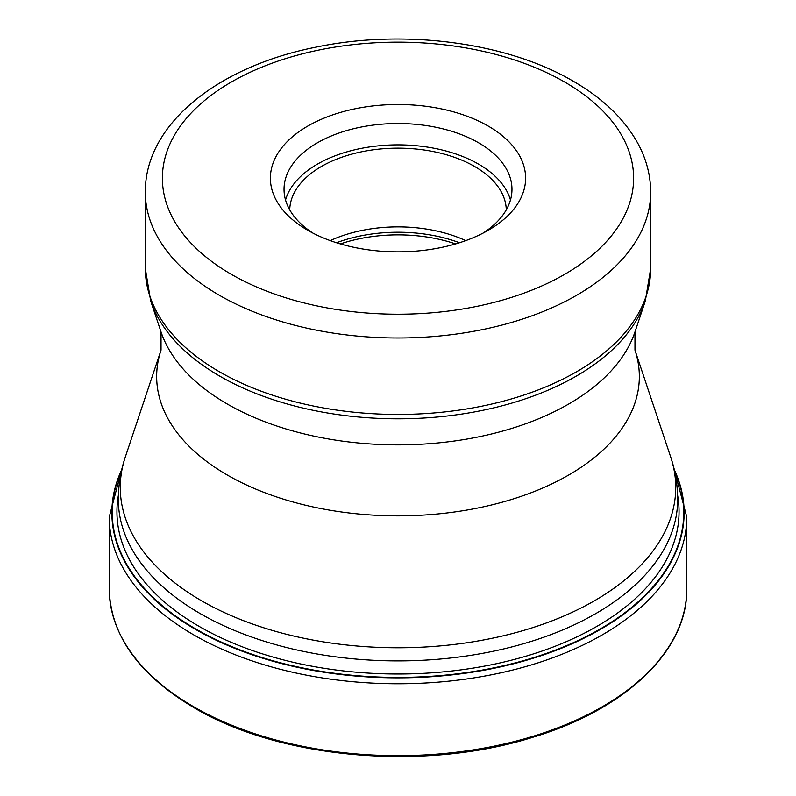 <?xml version="1.0" encoding="UTF-8"?>
<svg xmlns="http://www.w3.org/2000/svg" width="796" height="796" viewBox="0 0 796 796"><rect width="100%" height="100%" fill="white"/><g stroke="black" fill="none" stroke-linecap="round" stroke-linejoin="round"><path stroke-width="1.19" d="M121.489 470.754A285.774 164.991 180 0 0 195.935 629.079A285.774 164.991 0 0 0 540.076 655.566A285.774 164.991 0 0 0 674.51 470.754M488.237 126.086A127.619 73.68 0 0 0 307.763 126.086A127.619 73.68 0 0 0 307.763 230.283L307.763 230.283A127.619 73.68 0 0 0 488.237 230.283L488.237 230.283A127.619 73.68 0 0 0 488.237 126.086M483.142 233.069A113.967 65.799 0 0 0 511.967 189.329A113.967 65.799 0 0 0 478.585 142.792A113.967 65.799 0 0 0 317.415 142.792A113.967 65.799 0 0 0 284.033 189.329A113.967 65.799 0 0 0 312.858 233.069M285.535 199.995A113.967 65.799 180 0 1 363.095 148.036A113.967 65.799 180 0 1 478.585 164.145A113.967 65.799 180 0 1 510.465 199.995M506.276 209.865A108.286 62.516 0 0 0 474.575 166.464A108.286 62.516 0 0 0 357.215 152.762A108.286 62.516 0 0 0 289.724 209.865M330.26 240.631A108.286 62.516 180 0 1 465.74 240.631M109.231 588.94A288.769 166.712 0 0 0 193.816 706.828A288.769 166.712 0 0 0 508.505 742.966A288.769 166.712 0 0 0 686.769 588.94C687.724 650.143 626.293 709.077 533.778 736.967C425.601 771.603 280.58 759.225 194.284 707.863C138.862 674.998 110.515 635.357 109.231 588.94L109.231 517.042L122.783 465.441M686.769 588.94L686.769 517.042A288.769 166.712 180 0 1 508.505 671.068A288.769 166.712 180 0 1 193.816 634.929A288.769 166.712 180 0 1 109.231 517.042M674.242 469.59A286.132 165.2 180 0 1 541.3 655.635A286.132 165.2 180 0 1 195.667 629.467A286.132 165.2 180 0 1 121.758 469.59M677.605 495.301A281.048 162.265 0 0 1 518.584 658.302A281.048 162.265 0 0 1 199.269 626.472A281.048 162.265 180 0 1 118.395 495.301M670.7 457.043C675.316 470.824 677.645 484.963 677.675 499.44A279.675 161.469 180 0 1 505.022 648.611A279.675 161.469 180 0 1 200.244 613.617A279.675 161.469 180 0 1 200.114 613.537A279.675 161.469 180 0 1 118.325 499.44C118.355 484.963 120.684 470.824 125.3 457.043A277.734 160.344 0 0 0 201.488 600.741A277.734 160.344 0 0 0 201.617 600.811A277.734 160.344 0 0 0 528.216 629.059A277.734 160.344 0 0 0 670.7 457.043L634.969 350.131A241.337 139.34 180 0 1 511.161 499.599A241.337 139.34 180 0 1 227.348 475.053A241.337 139.34 180 0 1 161.031 350.131L125.3 457.043M161.031 350.131L161.031 331.932A241.337 139.34 0 0 0 227.348 404.06A241.337 139.34 0 0 0 468.715 438.755A241.337 139.34 0 0 0 634.969 331.932L645.337 300.928A251.894 145.429 180 0 1 471.809 412.418A251.894 145.429 180 0 1 219.885 376.21A251.894 145.429 180 0 1 219.766 376.14A251.894 145.429 180 0 1 150.663 300.928L145.33 268.57A252.67 145.877 0 0 0 219.218 371.652A252.67 145.877 0 0 0 219.338 371.722A252.67 145.877 0 0 0 494.694 403.343A252.67 145.877 0 0 0 650.67 268.57L650.67 192.105A252.67 145.877 180 0 1 494.694 326.887A252.67 145.877 180 0 1 219.338 295.256A252.67 145.877 180 0 1 219.159 295.157A252.67 145.877 180 0 1 145.33 192.105L145.33 268.57M231.397 274.371A235.616 136.036 180 0 1 231.228 274.282A235.616 136.036 180 0 1 231.477 81.948A235.616 136.036 180 0 1 564.603 81.998A235.616 136.036 180 0 1 564.772 82.088A235.616 136.036 180 0 1 564.523 274.421A235.616 136.036 180 0 1 231.397 274.371M455.62 243.924A113.689 65.64 0 0 0 340.38 243.924M336.509 242.75A112.833 65.143 180 0 1 459.491 242.75M686.769 517.042L673.217 465.441M634.969 350.131L634.969 331.932M161.031 331.932L150.663 300.928M650.67 192.105C650.601 175.568 646.501 159.638 638.372 144.315C624.84 119.46 603.099 98.406 573.13 81.152C506.614 42.049 403.134 28.746 315.574 47.243C218.353 66.476 144.842 123.987 145.33 192.105M645.337 300.928L650.67 268.57"/></g></svg>
